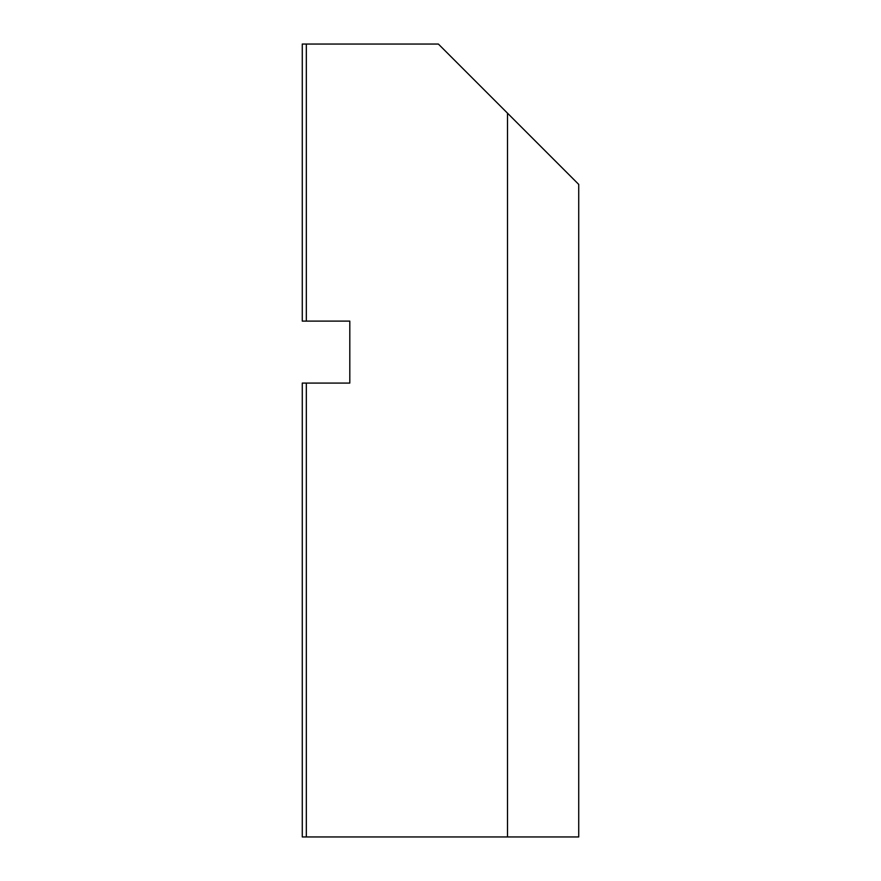 <?xml version="1.0" encoding="UTF-8"?>
<svg xmlns="http://www.w3.org/2000/svg" width="881" height="881" viewBox="0 0 881 881"><rect width="100%" height="100%" fill="white"/><g stroke="black" fill="none" stroke-linecap="round" stroke-linejoin="round"><path stroke-width="1.32" d="M302.271 44.05L302.271 321.113L302.271 44.05L306.335 44.05L306.335 321.113L349.801 321.113L349.801 383.081L349.801 321.113M507.511 113.186L507.511 836.95L578.729 836.95L578.729 184.404L438.386 44.05L306.335 44.05M507.511 836.95L302.271 836.95L302.271 383.081L349.801 383.081M302.271 321.113L306.335 321.113M306.335 383.081L306.335 836.95M302.271 383.081L302.271 836.95"/></g></svg>
